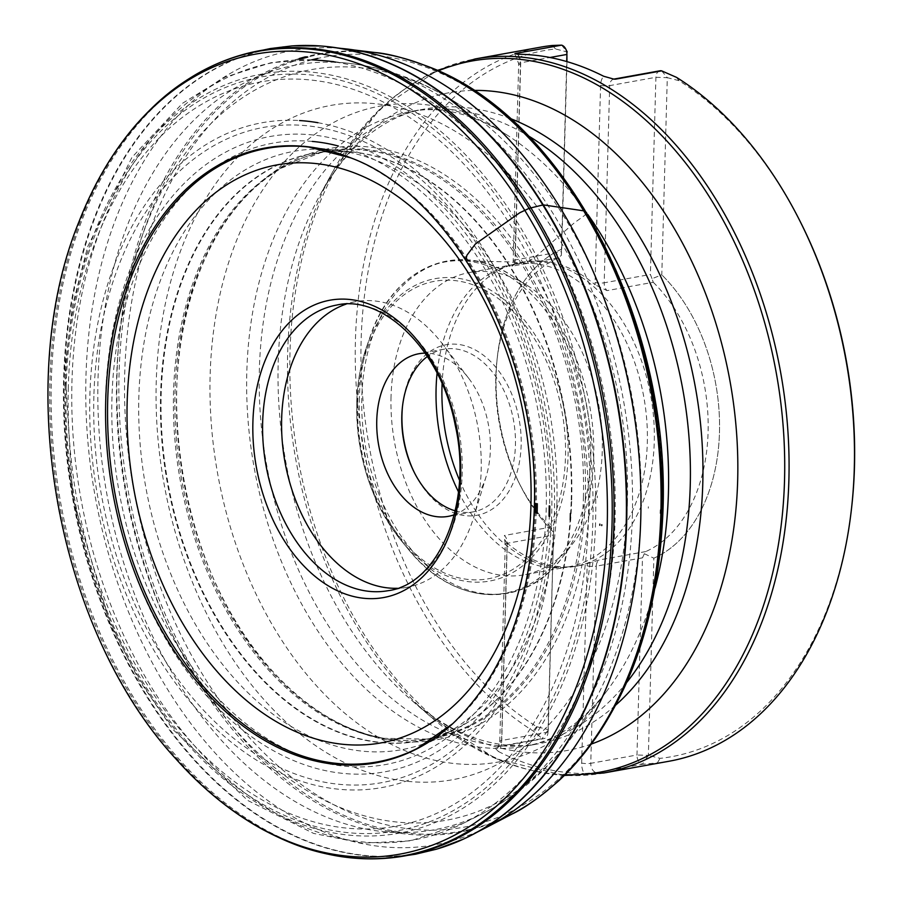 <?xml version="1.0" encoding="UTF-8"?>
<svg xmlns="http://www.w3.org/2000/svg" width="903" height="903" viewBox="0 0 903 903"><rect width="100%" height="100%" fill="white"/><g stroke="black" fill="none" stroke-linecap="round" stroke-linejoin="round"><path stroke-width="0.68" stroke-dasharray="4.51 3.39" d="M648.32 506.764L648.286 508.197A367.442 248.235 -100.2 0 0 648.32 506.764M571.689 499.867A298.521 201.674 -100.2 0 0 571.836 492A298.521 201.674 -100.2 0 0 330.475 151.377A298.521 201.674 -100.2 0 0 330.137 151.399A298.521 201.674 -100.2 0 0 167.947 482.902A298.521 201.674 -100.2 0 0 435.618 736.961A298.521 201.674 -100.2 0 0 435.946 736.859A298.521 201.674 -100.2 0 0 571.689 499.867M571.238 499.98A298.633 201.753 -100.2 0 0 571.385 492.022A298.633 201.753 -100.2 0 0 351.515 151.885A298.633 201.753 -100.2 0 0 351.098 151.839A298.633 201.753 -100.2 0 0 167.348 483.003A298.633 201.753 -100.2 0 0 455.112 729.229A298.633 201.753 -100.2 0 0 455.496 729.048A298.633 201.753 -100.2 0 0 571.238 499.98M291.466 45.974A409.093 276.374 -100.2 0 0 72.917 500.025A409.093 276.374 -100.2 0 0 436.172 849.26M306.806 45.443A408.991 276.318 -100.2 0 0 73.515 499.912A408.991 276.318 -100.2 0 0 450.732 844.407M800.893 222.917A358.739 242.365 79.8 0 0 678.966 80.66L667.294 77.669L661.786 274.851L652.022 278.7L653.264 282.289L607.053 290.608A8.059 5.452 79.8 0 1 604.186 282.797A6.445 1.411 -178.4 0 1 595.077 282.504L595.145 284.817L607.053 290.608M851.834 505.669A358.739 242.365 79.8 0 1 660.037 758.362L648.365 755.371L642.304 764.288L596.093 772.607L584.151 773.544A14.516 9.809 79.8 0 1 581.656 763.024A6.445 1.411 1.6 0 0 590.765 763.317A8.059 5.452 -100.2 0 0 596.093 772.607M653.264 282.289A154.379 104.296 -100.2 0 1 708.099 431.984A154.379 104.296 -100.2 0 1 645.735 551.586L644.336 553.708L653.862 558.189L648.365 755.371L636.976 754.998A8.059 5.452 -100.2 0 0 642.304 764.288L657.35 762.911A362.769 245.085 -100.2 0 0 669.191 761.218M653.874 558.189A162.438 109.737 -100.2 0 0 719.477 432.356A162.438 109.737 -100.2 0 0 661.786 274.851A162.438 109.737 -100.2 0 1 719.477 432.356A162.438 109.737 -100.2 0 1 653.862 558.189M561.587 45.15L567.219 51.968L555.559 48.965A358.739 242.365 79.8 0 0 361.132 340.307A358.739 242.365 79.8 0 0 536.63 726.667L548.29 729.658L553.652 530.411L550.627 527.149L504.416 535.479A8.059 5.452 79.8 0 1 507.283 543.29A6.445 1.411 1.6 0 0 505.262 544.249A6.445 1.411 1.6 0 0 507.034 545.277L506.967 542.951L504.619 539.543L504.416 535.479M550.627 527.149A154.379 104.296 -100.2 0 1 518.853 482.495A154.379 104.296 -100.2 0 1 495.792 377.454A154.379 104.296 -100.2 0 1 496.932 360.828A154.379 104.296 -100.2 0 1 558.144 257.852L561.339 255.414L561.711 249.138L566.949 61.63M561.711 249.138A162.438 109.737 -100.2 0 0 496.108 374.982A162.438 109.737 -100.2 0 0 553.799 532.477A162.438 109.737 -100.2 0 1 520.354 485.509A162.438 109.737 -100.2 0 1 497.293 357.486A162.438 109.737 -100.2 0 1 561.711 249.138M645.735 551.586L599.524 559.905L587.221 563.641A154.379 104.296 79.8 0 1 578.428 565.82A154.379 104.296 79.8 0 1 507.091 543.064L506.967 542.951A14.516 9.809 79.8 0 1 507.034 545.277L501.526 742.447A14.516 9.809 79.8 0 1 498.479 751.533L495.431 748.474L496.007 746.905L542.218 738.575L533.244 731.035A362.769 245.085 -100.2 0 1 355.263 348.772A362.769 245.085 -100.2 0 1 540.558 47.17M498.479 751.533A362.769 245.085 -100.2 0 0 584.151 773.544M536.63 726.667L533.244 731.035M552.388 45.477L555.559 48.965M657.35 762.911L660.037 758.362M678.966 80.66L676.494 77.353M558.144 257.852L511.933 266.182L514.891 264.127A154.379 104.296 79.8 0 1 523.684 261.949A154.379 104.296 79.8 0 1 595.009 284.705L595.145 284.817A14.516 9.809 79.8 0 1 595.077 282.504L600.585 85.322A14.516 9.809 79.8 0 1 603.633 76.236M397.365 588.282A145.112 98.032 -100.2 0 0 407.14 587.255A145.112 98.032 -100.2 0 0 473.827 516.945A145.112 98.032 -100.2 0 0 481.197 470.068A145.112 98.032 -100.2 0 0 442.718 344.257A145.112 98.032 -100.2 0 0 355.692 301.636A145.112 98.032 -100.2 0 0 346.165 304.097M581.656 763.024L587.153 565.854A14.516 9.809 -100.2 0 1 587.356 563.607L587.153 565.854L587.221 563.641M517.95 54.236A14.516 9.809 79.8 0 1 520.455 64.745L514.947 261.915A14.516 9.809 -100.2 0 1 514.755 264.173L514.947 261.915L514.891 264.127M561.339 255.414L561.406 251.61L515.195 259.94A8.059 5.452 -100.2 0 1 511.933 266.182L513.186 260.899A6.445 1.411 1.6 0 0 514.947 261.915M459.469 480.136A154.379 104.296 -100.2 0 0 567.186 567.344A154.379 104.296 -100.2 0 0 575.504 566.35A154.379 104.296 -100.2 0 0 650.77 395.92A154.379 104.296 -100.2 0 0 520.76 262.48A154.379 104.296 -100.2 0 0 512.622 264.455A154.379 104.296 -100.2 0 0 442.098 383.764M458.464 491.83A153.612 103.777 -100.2 0 0 560.673 567.727A153.612 103.777 -100.2 0 0 568.946 566.745A153.612 103.777 -100.2 0 0 643.839 397.173A153.612 103.777 -100.2 0 0 514.473 264.398A153.612 103.777 -100.2 0 0 506.38 266.362A153.612 103.777 -100.2 0 0 437.086 373.153M391.033 396.564A153.612 103.777 -100.2 0 0 523.887 574.861A153.612 103.777 -100.2 0 0 573.8 542.24A153.612 103.777 -100.2 0 0 527.578 285.664A153.612 103.777 -100.2 0 0 469.425 272.514A153.612 103.777 -100.2 0 0 391.033 396.564M402.512 406.215A86.665 58.548 79.8 0 1 402.603 405.368A86.665 58.548 79.8 0 1 484.798 356.313A86.665 58.548 79.8 0 1 509.055 490.972A86.665 58.548 79.8 0 1 414.906 473.669A86.665 58.548 79.8 0 1 414.533 472.912M455.236 510.838A82.636 55.828 -100.2 0 0 473.285 511.854A82.636 55.828 -100.2 0 0 513.57 420.64A82.636 55.828 -100.2 0 0 443.983 349.213A82.636 55.828 -100.2 0 0 427.424 356.471M454.288 514.755A82.636 55.828 -100.2 0 0 486.186 476.332A82.636 55.828 -100.2 0 0 468.476 378.007A82.636 55.828 -100.2 0 0 425.178 353.129M501.526 742.447A6.445 1.411 -178.4 0 1 499.765 741.419A6.445 1.411 -178.4 0 1 501.775 740.46L547.986 732.141L548.29 729.658L542.218 738.575A8.059 5.452 -100.2 0 0 543.866 738.654A8.059 5.452 -100.2 0 0 547.929 733.01A8.059 5.452 -100.2 0 0 547.986 732.141L553.652 530.411M644.336 553.708L642.485 557.828L636.976 754.998L590.765 763.317L596.273 566.147A6.445 1.411 -178.4 0 1 587.153 565.854M660.025 70.784A8.059 5.452 -100.2 0 0 655.905 77.297L650.397 274.467L652.022 278.7M561.406 251.61L566.712 61.562M465.632 259.195L468.555 261.035L506.639 261.791L520.828 262.852L527.476 261.735L534.091 257.987L574.511 222.68L584.772 215.343L586.566 212.623M361.99 51.336A395.469 267.175 -100.2 0 0 305.462 56.821M299.22 58.56A395.469 267.175 -100.2 0 0 138.554 544.961A395.469 267.175 -100.2 0 0 511.854 814.122M339.618 48.299A403.449 272.559 -100.2 0 0 96.373 502.836A403.449 272.559 -100.2 0 0 489.065 826.042M430.313 67.386A394.769 266.701 -100.2 0 0 307.776 57.058M301.658 58.74A394.769 266.701 -100.2 0 0 152.201 581.137A394.769 266.701 -100.2 0 0 558.822 780.745M311.941 59.824A391.304 264.365 -100.2 0 0 129.298 461.331A391.304 264.365 -100.2 0 0 412.276 829.202A391.304 264.365 -100.2 0 0 662.689 515.782A391.304 264.365 -100.2 0 0 662.836 511.324A391.304 264.365 -100.2 0 0 317.822 58.424M661.527 510.297L661.402 514.213A387.105 261.531 -100.2 0 0 661.527 510.297M660.228 509.834L660.116 513.423A384.791 259.962 -100.2 0 0 660.116 513.288A384.791 259.962 -100.2 0 0 660.228 509.834M627.359 503.084A342.598 231.461 -100.2 0 0 282.086 122.876A342.598 231.461 -100.2 0 0 265.922 701.778A342.598 231.461 -100.2 0 0 627.359 503.084M597.278 497.813A307.054 207.442 -100.2 0 0 597.335 496.007L597.278 497.813M595.325 497.53A304.921 206.008 -100.2 0 0 595.382 495.533L595.325 497.53M589.794 497.192A300.462 202.983 -100.2 0 0 589.862 494.46A300.462 202.983 -100.2 0 0 437.334 170.272A300.462 202.983 -100.2 0 0 201.708 266.475A300.462 202.983 -100.2 0 0 275.11 673.943A300.462 202.983 -100.2 0 0 589.794 497.192M585.358 497.361A298.385 201.583 -100.2 0 0 585.449 493.715A298.385 201.583 -100.2 0 0 487.056 215.919A298.385 201.583 -100.2 0 0 281.194 168.184A298.385 201.583 -100.2 0 0 181.808 480.407A298.385 201.583 -100.2 0 0 383.899 738.315A298.385 201.583 -100.2 0 0 585.358 497.361M583.406 497.609A298.046 201.358 -100.2 0 0 583.496 493.399A298.046 201.358 -100.2 0 0 320.757 152.618L320.757 152.618A298.046 201.358 -100.2 0 0 180.307 480.678A298.046 201.358 -100.2 0 0 426.408 739.094L426.408 739.094A298.046 201.358 -100.2 0 0 583.406 497.609M556.88 504.179A303.995 205.376 -100.2 0 0 557.027 495.691A303.995 205.376 -100.2 0 0 335.103 150.033L335.103 150.033A303.995 205.376 -100.2 0 0 145.733 486.898A303.995 205.376 -100.2 0 0 440.754 736.509L440.754 736.509A303.995 205.376 -100.2 0 0 556.88 504.179M455.496 729.048L417.265 748.418A311.693 210.58 -100.2 0 0 536.337 510.195A311.693 210.58 -100.2 0 0 536.495 501.199A311.693 210.58 -100.2 0 0 308.939 147.076L351.515 151.885M452.674 723.732A312.359 211.031 -100.2 0 0 535.265 510.59A312.359 211.031 -100.2 0 0 535.423 501.526A312.359 211.031 -100.2 0 0 350.736 157.856M79.238 221.1A406.474 274.614 -100.2 0 0 176.175 759.197M195.262 74.859A408.743 276.137 -100.2 0 0 59.203 502.497A408.743 276.137 -100.2 0 0 335.939 855.762M246.722 53.537L246.587 53.57A409.093 276.374 -100.2 0 0 60.591 502.237A409.093 276.374 -100.2 0 0 391.462 857.794L391.609 857.782M603.757 773.002A362.769 245.085 79.8 0 1 467.81 742.819A362.769 245.085 79.8 0 1 289.84 360.557A362.769 245.085 79.8 0 1 475.125 58.955M438.316 70.84A361.313 244.103 -100.2 0 0 332.812 171.604A361.313 244.103 -100.2 0 0 287.662 352.768A361.313 244.103 -100.2 0 0 431.081 717.095A361.313 244.103 -100.2 0 0 565.109 774.706M591.454 744.016A334.133 225.739 79.8 0 1 410.809 699.554A334.133 225.739 79.8 0 1 278.18 362.645A334.133 225.739 79.8 0 1 319.944 195.116A334.133 225.739 79.8 0 1 473.714 90.413M626.716 682.454A322.461 217.849 79.8 0 1 525.693 746.115A322.461 217.849 79.8 0 1 246.812 371.81A322.461 217.849 79.8 0 1 411.362 111.396A322.461 217.849 79.8 0 1 528.232 135.8M510.15 118.451A322.461 217.849 -100.2 0 0 423.902 109.139A322.461 217.849 -100.2 0 0 259.353 369.541A322.461 217.849 -100.2 0 0 538.244 743.846A322.461 217.849 -100.2 0 0 615.812 705.029M641.062 512.249A381.348 257.637 79.8 0 1 570.369 739.218A381.348 257.637 79.8 0 1 277.593 770.022A381.348 257.637 79.8 0 1 116.656 377.556A381.348 257.637 79.8 0 1 455.62 102.265A381.348 257.637 79.8 0 1 641.062 512.249M587.774 214.429A333.263 225.152 -100.2 0 0 506.369 134.581A333.263 225.152 -100.2 0 0 210.139 375.163A333.263 225.152 -100.2 0 0 350.782 718.156A333.263 225.152 -100.2 0 0 606.647 691.235A333.263 225.152 -100.2 0 0 655.07 587.988M632.36 515.997A388.572 262.513 -100.2 0 0 347.937 63.21A388.572 262.513 -100.2 0 0 106.825 493.907A388.572 262.513 -100.2 0 0 483.082 813.4A388.572 262.513 -100.2 0 0 632.36 515.997M335.656 62.126A394.927 266.814 79.8 0 1 615.045 521.02A394.927 266.814 79.8 0 1 463.318 823.299A394.927 266.814 79.8 0 1 80.909 498.58A394.927 266.814 79.8 0 1 325.96 60.84M66.145 386.157A383.03 258.777 79.8 0 1 470.226 164.007A383.03 258.777 79.8 0 1 452.155 811.233A383.03 258.777 79.8 0 1 66.145 386.157M65.163 385.525A385.716 260.583 -100.2 0 0 319.865 829.936A385.716 260.583 -100.2 0 0 595.585 521.765A385.716 260.583 -100.2 0 0 340.882 77.353A385.716 260.583 -100.2 0 0 65.163 385.525M317.946 122.718A337.778 228.199 79.8 0 1 554.566 502.079A337.778 228.199 79.8 0 1 317.393 785.734A337.778 228.199 79.8 0 1 89.882 395.469A337.778 228.199 79.8 0 1 299.559 120.55M68.312 387.206A378.222 255.526 -100.2 0 0 449.48 806.943A378.222 255.526 -100.2 0 0 467.325 167.856A378.222 255.526 -100.2 0 0 68.312 387.206M93.878 396.214A332.925 224.915 -100.2 0 0 313.713 779.797A332.925 224.915 -100.2 0 0 551.699 513.807A332.925 224.915 -100.2 0 0 331.864 130.224A332.925 224.915 -100.2 0 0 93.878 396.214M105.606 397.139A322.8 218.086 79.8 0 1 336.356 139.231A322.8 218.086 79.8 0 1 549.509 511.154A322.8 218.086 79.8 0 1 318.759 769.063A322.8 218.086 79.8 0 1 105.606 397.139M312.303 141.421A315.779 213.334 -100.2 0 0 111.938 422.254A315.779 213.334 -100.2 0 0 328.918 763.87A315.779 213.334 -100.2 0 0 546.191 509.642A315.779 213.334 -100.2 0 0 338.309 145.981M496.007 746.905A8.059 5.452 -100.2 0 0 497.655 746.973A8.059 5.452 -100.2 0 0 501.775 740.46L507.283 543.29L553.494 534.971M507.091 543.064L507.034 545.277M595.009 284.705L595.077 282.504M520.455 64.745A6.445 1.411 -178.4 0 1 518.694 63.729A6.445 1.411 -178.4 0 1 520.704 62.77A8.059 5.452 -100.2 0 0 516.945 54.214M600.585 85.322A6.445 1.411 1.6 0 0 609.694 85.627L604.186 282.797L650.397 274.467M613.916 79.114L613.848 79.103A8.059 5.452 -100.2 0 0 613.814 79.114A8.059 5.452 -100.2 0 0 609.694 85.627L655.905 77.297L667.294 77.669L661.673 70.863M407.14 587.255L388.155 590.675A145.112 98.032 -100.2 0 0 458.916 430.483A145.112 98.032 -100.2 0 0 336.706 305.056L355.692 301.636M593.711 456.873A168.635 113.925 79.8 0 1 562.456 557.241A168.635 113.925 79.8 0 1 432.988 570.865A168.635 113.925 79.8 0 1 361.81 397.309A168.635 113.925 79.8 0 1 511.708 275.562A168.635 113.925 79.8 0 1 593.711 456.873M356.753 402.727A153.634 103.789 79.8 0 1 366.437 347.339A153.634 103.789 79.8 0 1 512.543 307.122A153.634 103.789 79.8 0 1 552.218 527.386A153.634 103.789 79.8 0 1 401.271 540.683A153.634 103.789 79.8 0 1 356.753 402.727M359.36 397.851A168.319 113.71 -100.2 0 0 408.122 548.979A168.319 113.71 -100.2 0 0 573.507 534.418A168.319 113.71 -100.2 0 0 530.027 293.103A168.319 113.71 -100.2 0 0 369.959 337.158A168.319 113.71 -100.2 0 0 359.36 397.851M357.622 403.314A151.162 102.129 -100.2 0 0 509.958 571.068A151.162 102.129 -100.2 0 0 517.092 315.644A151.162 102.129 -100.2 0 0 357.622 403.314M642.485 557.828L596.273 566.147A8.059 5.452 -100.2 0 1 599.524 559.905M514.857 53.909L518.694 63.729L513.186 260.899A6.445 1.411 1.6 0 1 515.195 259.94L520.704 62.77L549.938 57.499M330.137 151.399L320.757 152.618L281.194 168.184L267.446 177.293L257.31 185.476C234.408 205.624 215.873 232.624 201.708 266.475C148.464 386.71 183.253 579.85 275.11 673.943C300.191 700.728 326.988 719.556 355.489 730.437L367.837 734.579L383.899 738.315L426.408 739.094L435.618 736.961M330.475 151.377L351.098 151.839M435.946 736.859L455.112 729.229M311.727 59.812L271.137 62.668L224.926 77.207L182.541 103.269L131.951 157.37L87.704 246.621L72.567 305.214L64.96 367.86L72.804 498.332L110.087 623.239L138.622 679.428L172.789 729.331L247.693 800.453L313.601 833.413L362.363 843.165L410.718 840.817L463.318 823.299L483.082 813.4C517.047 796.119 546.146 771.388 570.369 739.218L606.647 691.235C576.227 730.132 548.019 742.153 525.693 746.115L538.244 743.846C522.205 746.826 505.251 746.115 487.383 741.735C462.449 735.742 436.928 721.678 410.809 699.554L431.081 717.095L495.928 758.768L564.341 775.474M333.907 61.697L347.937 63.21C385.807 67.556 421.701 80.57 455.62 102.265L506.369 134.581C464.277 108.732 433.666 107.322 411.362 111.396L423.902 109.139C407.817 111.949 392.15 118.541 376.912 128.915C355.658 143.238 336.672 165.305 319.944 195.116L332.812 171.604L379.034 109.929L437.323 70.4M504.619 539.543L505.262 544.249L499.765 741.419C498.67 746.25 497.971 748.102 497.655 746.973L543.866 738.654M518.853 482.495L520.354 485.509M496.932 360.828L497.293 357.486M523.684 261.949L520.76 262.48M578.428 565.82L575.504 566.35M560.673 567.727L567.186 567.344M506.38 266.362L512.622 264.455M514.473 264.398L469.425 272.514M568.946 566.745L523.887 574.861M527.578 285.664L511.708 275.562C457.494 239.092 392.387 267.627 369.959 337.158L366.437 347.339C360.545 364.417 357.317 382.906 356.741 402.806C356.301 456.354 371.144 502.305 401.271 540.683L408.122 548.979C453.408 606.331 524.372 610.349 562.456 557.241L573.8 542.24M443.983 349.213L418.924 353.728M473.285 511.854L448.215 516.369M548.29 729.658L547.929 733.01M468.476 378.007L442.718 344.257M486.186 476.332L473.827 516.945M414.15 472.167L414.906 473.669M402.422 407.039L402.603 405.368"/><path stroke-width="1.35" d="M549.047 516.256A339.505 229.373 -100.2 0 0 549.216 505.883L549.047 516.256M549.611 516.381A340.239 229.859 -100.2 0 0 549.792 506.041L549.611 516.381M246.587 53.57A409.093 276.374 -100.2 0 1 613.871 525.49A409.093 276.374 -100.2 0 1 391.462 857.794L415.47 854.215L436.172 849.26A409.093 276.374 -100.2 0 0 437.718 848.809A409.093 276.374 -100.2 0 0 626.208 523.266A409.093 276.374 -100.2 0 0 626.219 522.453A409.093 276.374 -100.2 0 0 293.069 45.861A409.093 276.374 -100.2 0 0 291.466 45.974L270.336 48.559L246.587 53.57C228.707 58.198 211.595 65.287 195.262 74.859C175.871 86.541 159.199 98.788 136.285 124.445C112.92 151.433 93.901 183.648 79.238 221.1C12.224 383.606 56.663 630.294 176.175 759.197A406.474 274.614 -100.2 0 0 456.704 834.056A406.474 274.614 -100.2 0 0 607.2 525.907A406.474 274.614 -100.2 0 0 607.211 525.738A406.474 274.614 -100.2 0 0 399.115 82.568A406.474 274.614 -100.2 0 0 79.238 221.1M450.732 844.407A408.991 276.318 -100.2 0 0 463.713 838.989A408.991 276.318 -100.2 0 0 465.44 838.187A408.991 276.318 -100.2 0 0 626.659 523.153A408.991 276.318 -100.2 0 0 626.682 522.363A408.991 276.318 -100.2 0 0 322.755 46.143A408.991 276.318 -100.2 0 0 320.858 45.985A408.991 276.318 -100.2 0 0 306.806 45.443M800.137 221.416L800.893 222.917A358.739 242.365 79.8 0 1 851.834 505.669L851.642 507.339A362.769 245.085 -100.2 0 0 800.137 221.416A362.769 245.085 -100.2 0 0 676.494 77.353L661.673 70.863A8.059 5.452 -100.2 0 0 660.025 70.784L613.848 79.103A8.059 5.452 -100.2 0 1 615.462 79.182L661.673 70.863M566.949 61.63L566.915 54.44A8.059 5.452 -100.2 0 0 565.707 48.954A8.059 5.452 -100.2 0 0 561.587 45.15L515.376 53.48L517.95 54.236A362.769 245.085 -100.2 0 1 603.633 76.236L613.814 79.114M561.587 45.15L552.388 45.477A362.769 245.085 -100.2 0 0 540.558 47.17L475.125 58.955A362.769 245.085 79.8 0 1 788.883 480.046A362.769 245.085 79.8 0 1 603.757 773.002L669.191 761.218A362.769 245.085 -100.2 0 0 851.642 507.339M615.462 79.182L613.916 79.114M514.8 53.875L515.376 53.48A8.059 5.452 -100.2 0 1 516.945 54.214M127.165 402.016A293.644 198.378 -100.2 0 0 423.089 727.897A293.644 198.378 -100.2 0 0 436.95 231.721A293.644 198.378 -100.2 0 0 127.165 402.016M346.165 304.097A145.112 98.032 -100.2 0 0 281.646 418.823A145.112 98.032 -100.2 0 0 397.365 588.282M442.098 383.764A154.379 104.296 -100.2 0 0 441.985 387.15A154.379 104.296 -100.2 0 0 459.469 480.136M437.086 373.153A153.612 103.777 -100.2 0 0 436.093 388.437A153.612 103.777 -100.2 0 0 458.464 491.83M414.533 472.912A86.665 58.548 79.8 0 1 401.97 414.703A86.665 58.548 79.8 0 1 402.512 406.215M427.424 356.471A82.636 55.828 -100.2 0 0 402.422 407.039A82.636 55.828 -100.2 0 0 401.812 415.944A82.636 55.828 -100.2 0 0 414.15 472.167A82.636 55.828 -100.2 0 0 455.236 510.838M425.178 353.129A82.636 55.828 -100.2 0 0 418.924 353.728A82.636 55.828 -100.2 0 0 376.754 420.459A82.636 55.828 -100.2 0 0 448.215 516.369A82.636 55.828 -100.2 0 0 454.288 514.755M566.712 61.562L566.915 54.44L549.938 57.499M586.566 212.623L583.654 210.828L543.234 204.879L529.079 208.345L519.801 212.736L475.362 244.002L466.885 255.289L465.903 259.917M558.822 780.745A394.769 266.701 -100.2 0 0 661.797 516.945A394.769 266.701 -100.2 0 0 661.944 512.532A394.769 266.701 -100.2 0 0 430.313 67.386C566.994 119.727 672.419 325.712 662.734 516.064C657.26 630.452 622.63 718.675 558.822 780.745C539.847 797.315 524.191 808.433 511.854 814.122A395.469 267.175 -100.2 0 0 511.877 814.111A395.469 267.175 -100.2 0 0 660.736 517.171A395.469 267.175 -100.2 0 0 660.872 512.927A395.469 267.175 -100.2 0 0 374.677 52.498A395.469 267.175 -100.2 0 0 374.655 52.498A395.469 267.175 -100.2 0 0 361.99 51.336M305.462 56.821A395.469 267.175 -100.2 0 0 299.22 58.56M511.877 814.111L489.065 826.042A403.449 272.559 -100.2 0 0 489.076 826.042A403.449 272.559 -100.2 0 0 640.69 520.929A403.449 272.559 -100.2 0 0 640.758 518.954A403.449 272.559 -100.2 0 0 349.145 49.27A403.449 272.559 -100.2 0 0 349.134 49.27A403.449 272.559 -100.2 0 0 339.618 48.299M307.776 57.058A394.769 266.701 -100.2 0 0 301.658 58.74M317.822 58.424A391.304 264.365 -100.2 0 0 311.941 59.824M350.736 157.856L308.928 147.076A311.693 210.58 -100.2 0 0 308.928 147.076A311.693 210.58 -100.2 0 0 114.771 492.485A311.693 210.58 -100.2 0 0 417.254 748.418A311.693 210.58 -100.2 0 0 417.265 748.418L452.674 723.732A312.359 211.031 -100.2 0 1 112.807 492.835A312.359 211.031 -100.2 0 1 350.736 157.856C452.482 195.24 537.974 352.734 534.486 502.361C532.081 600.043 504.811 673.83 452.674 723.732M534.384 511.82A315.937 213.447 -100.2 0 0 534.542 502.599L534.384 511.82M535.739 512.814A320.068 216.235 -100.2 0 0 535.897 503.389L535.739 512.814M537.15 513.299A322.506 217.883 -100.2 0 0 537.319 503.716L537.15 513.299M570.233 520.038A364.778 246.44 -100.2 0 0 570.369 513.389L570.233 520.038M599.795 525.275A399.939 270.2 -100.2 0 0 599.829 524.146L599.795 525.275M601.77 525.569A402.095 271.656 -100.2 0 0 601.793 524.97A402.095 271.656 -100.2 0 0 601.793 524.733L601.77 525.569M391.462 857.794C373.097 859.712 354.586 859.035 335.939 855.762A408.743 276.137 -100.2 0 0 612.008 525.806A408.743 276.137 -100.2 0 0 612.008 525.715A408.743 276.137 -100.2 0 0 478.804 141.76A408.743 276.137 -100.2 0 0 195.262 74.859M565.109 774.706A361.313 244.103 -100.2 0 0 784.526 480.396A361.313 244.103 -100.2 0 0 438.316 70.84M473.714 90.413A334.133 225.739 79.8 0 1 737.661 480.667A334.133 225.739 79.8 0 1 591.454 744.016M528.232 135.8A322.461 217.849 79.8 0 1 626.716 682.454M615.812 705.029A322.461 217.849 -100.2 0 0 695.479 387.872A322.461 217.849 -100.2 0 0 510.15 118.451M655.07 587.988A333.263 225.152 -100.2 0 0 587.774 214.429M333.907 61.697L325.96 60.84A394.927 266.814 79.8 0 1 335.656 62.126M299.559 120.55A337.778 228.199 79.8 0 1 317.946 122.718M338.309 145.981A315.779 213.334 -100.2 0 0 312.303 141.421M252.896 422.198A151.083 102.073 79.8 0 1 360.895 301.489A151.083 102.073 79.8 0 1 460.665 475.565A151.083 102.073 79.8 0 1 352.667 596.273A151.083 102.073 79.8 0 1 252.896 422.198M262.66 422.243A145.112 98.032 -100.2 0 0 388.155 590.675C438.057 584.647 473.262 504.201 455.247 425.29C440.957 349.867 383.041 294.209 336.706 305.056A145.112 98.032 -100.2 0 0 262.66 422.243M374.677 52.498L322.755 46.143M430.313 67.386C406.756 58.469 388.2 53.514 374.655 52.498M335.939 855.762C313.68 851.574 293.791 845.919 263.36 829.868C232.048 812.745 202.983 789.188 176.175 759.197M293.069 45.861L320.858 45.985M437.718 848.809L463.713 838.989M489.076 826.042L465.44 838.187M311.727 59.812L325.96 60.84M603.757 773.002L564.341 775.474M437.323 70.4L475.125 58.955M567.219 51.968L565.707 48.954"/></g></svg>
